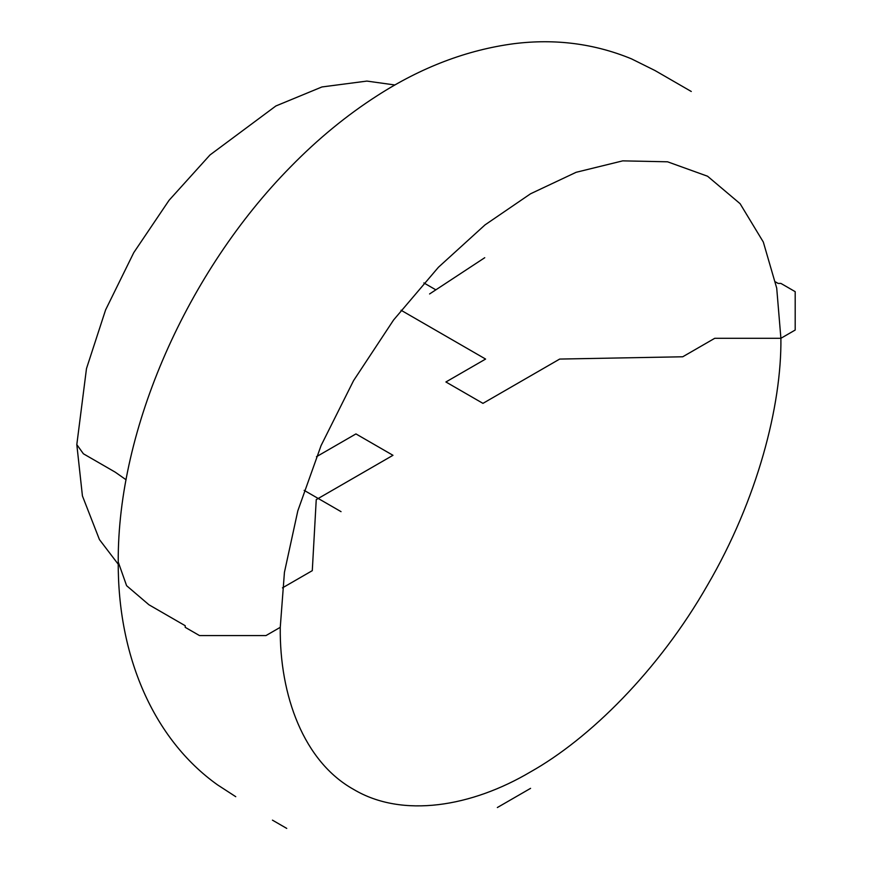 <?xml version="1.0" encoding="UTF-8"?>
<svg xmlns="http://www.w3.org/2000/svg" width="872" height="872" viewBox="0 0 872 872"><rect width="100%" height="100%" fill="white"/><g stroke="black" fill="none" stroke-linecap="round" stroke-linejoin="round"><path stroke-width="1.31" d="M282.452 587.881L312.285 570.659L316.242 499.612L392.978 455.304L355.94 433.918L316.46 456.71M780.898 338.292L714.757 338.292L682.732 356.779L559.682 359.068L482.946 403.365L445.908 381.98L485.595 359.068L401.055 310.247L485.595 359.068L445.908 381.98L482.946 403.365L559.682 359.068L682.732 356.779L714.757 338.292L780.898 338.292L776.712 288.109L763.316 242.035L740.088 203.677L707.574 176.231L667.549 161.8L622.717 160.862L576.13 172.296L530.579 193.769L485.028 224.889L438.431 267.257L393.599 319.97L353.574 380.617L321.06 445.603L297.832 510.785L284.435 572.315L280.261 627.328C279.454 695.573 303.783 761.627 353.574 789.378C402.504 818.623 471.883 806.665 530.579 771.851C589.276 738.889 658.654 670.742 707.574 585.003C757.365 499.754 781.694 405.6 780.898 338.292L795.188 330.041L795.188 291.662L780.898 283.411L778.107 283.411L775.546 281.928L778.107 283.411L780.898 283.411L795.188 291.662L795.188 330.041L780.898 338.292M118.243 564.26L99.441 539.583L82.426 495.928L76.812 444.611L83.385 453.778L115.148 472.112L126.069 479.764M235.756 796.692L217.499 784.844C153.014 738.867 117.72 655.57 118.232 561.993L126.604 585.69L148.927 604.765L185.213 625.715L185.213 627.328L199.503 635.579L265.971 635.579L280.261 627.328M304.132 490.347L341.05 511.657M423.879 282.931L435.847 289.842M484.745 257.709L429.58 293.962M497.345 807.537L530.579 788.353M272.445 820.149L286.735 828.4M76.812 444.611L86.481 368.616L105.599 309.898L133.765 252.629L169.07 200.288L209.999 154.954L275.879 105.97L321.921 86.96L366.894 81.085L394.951 84.987M118.232 561.993C117.48 428.599 187.633 271.323 290.496 166.944C317.746 139.051 346.631 115.322 377.129 95.757C421.252 67.318 466.836 49.966 513.891 43.698C555.159 38.532 594.333 43.578 631.437 58.838L654.992 70.534L691.278 91.484"/></g></svg>
